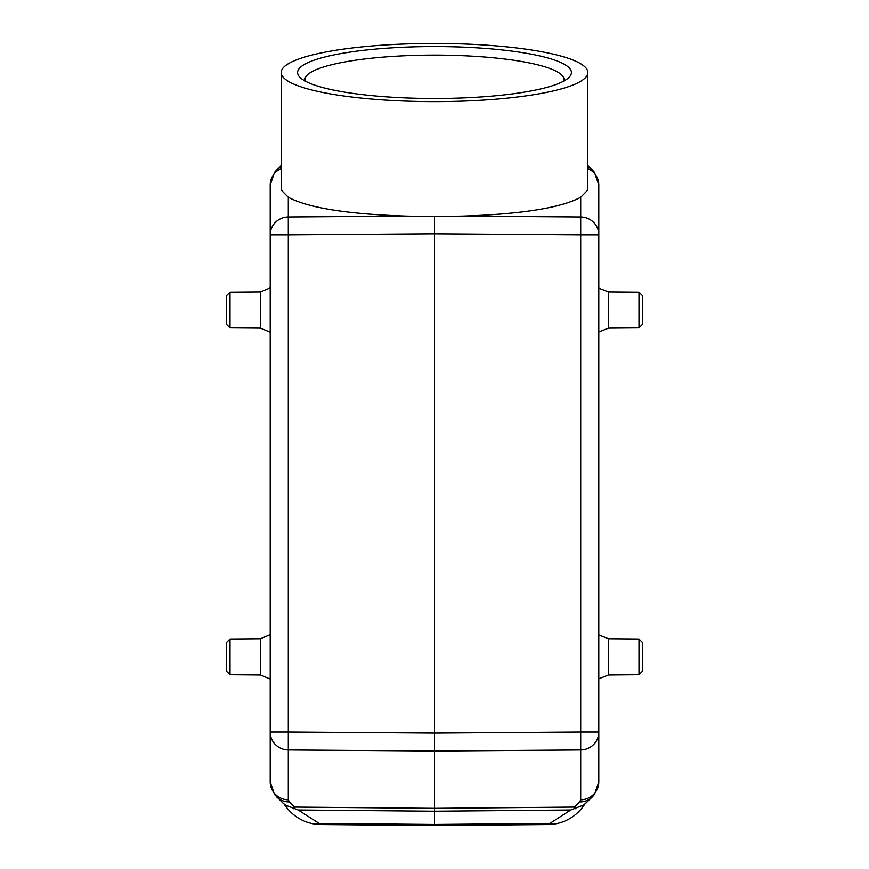 <?xml version="1.0" encoding="UTF-8"?>
<svg xmlns="http://www.w3.org/2000/svg" width="869" height="869" viewBox="0 0 869 869"><rect width="100%" height="100%" fill="white"/><g stroke="black" fill="none" stroke-linecap="round" stroke-linejoin="round"><path stroke-width="1.3" d="M286.433 805.997L285.141 804.987L286.433 805.997L285.51 806.041M276.787 797.036A18.26 17.586 -45.7 0 0 289.366 801.881L288.302 799.795A18.26 17.923 180 0 1 270.205 781.872L274.582 794.559L283.196 803.282L285.217 805.042L298.23 809.995L319.205 823.443L316.055 824.225L434.5 825.55L320.933 824.54A43.808 43.808 0 0 1 287.422 808.485A43.808 43.808 0 0 0 316.055 824.225M289.366 801.881L294.7 807.073L293.733 808.735M284.348 804.325L285.097 805.444L284.348 804.325M285.184 805.498A43.808 43.808 0 0 0 285.858 806.454M548.067 824.54L434.5 825.55L552.945 824.225A43.808 43.808 0 0 0 581.578 808.485A43.808 43.808 0 0 1 548.067 824.54A43.808 43.808 0 0 0 581.578 808.485M583.142 806.454A43.808 43.808 0 0 0 583.816 805.498M552.945 824.225L549.795 823.443L570.77 809.995L583.99 804.868M584.641 804.325L583.903 805.444L584.652 804.325M583.49 806.041L582.567 805.997M549.795 823.443L434.5 824.464L434.5 825.55L434.5 808.322L574.3 807.073L579.634 801.881A18.26 17.586 45.7 0 0 592.213 797.036L583.859 804.987M575.267 808.735L574.3 807.073M587.835 72.54A153.335 29.09 0 0 0 434.5 43.45A153.335 29.09 0 0 0 281.165 72.54A153.335 29.09 0 0 0 434.5 101.619A153.335 29.09 0 0 0 587.835 72.54L587.835 189.996L580.698 197.274C560.69 207.941 521.063 214.219 461.819 216.099L434.5 216.468L434.5 808.322L294.7 807.073M270.205 781.872L270.205 732.035A18.26 17.923 -0 0 0 288.302 749.958L288.302 732.035L434.5 733.088L580.698 732.035L580.698 749.958L434.5 751.012L288.302 749.958L288.302 799.795M580.698 197.274L580.698 234.88L434.5 233.826L288.302 234.88L288.302 216.957A18.26 17.923 180 0 0 270.205 234.88L270.205 185.032A18.26 17.923 0 0 1 281.165 168.608M270.205 234.88L270.205 732.035L288.302 732.035L288.302 234.88L270.205 234.88M598.795 781.872A18.26 17.923 180 0 1 580.698 799.795L580.698 749.958A18.26 17.923 -0 0 0 598.795 732.035L598.795 781.872L594.429 794.548L592.213 797.036M587.835 168.608A18.26 17.923 0 0 1 598.795 185.032L598.795 234.88A18.26 17.923 180 0 0 580.698 216.957L461.819 216.099M598.795 732.035L598.795 234.88L580.698 234.88L580.698 732.035L598.795 732.035M434.5 46.568A136.911 25.972 180 0 1 568.837 77.547A136.911 25.972 180 0 1 434.5 98.501A136.911 25.972 180 0 1 300.163 77.547A136.911 25.972 180 0 1 434.5 46.568M434.5 216.468L407.181 216.099C347.937 214.219 308.31 207.941 288.302 197.274L281.165 189.996L281.165 72.54M281.165 166.794A18.26 17.586 -134.3 0 0 276.787 169.879L274.571 172.355L270.205 185.032M587.835 165.61L592.213 169.879A18.26 17.586 134.3 0 0 587.835 166.794M305.073 81.002A129.611 24.582 180 0 1 304.889 79.709A129.611 24.582 180 0 1 434.5 55.116A129.611 24.582 180 0 1 564.111 79.709A129.611 24.582 180 0 1 563.927 81.002M638.987 674.713L638.987 639.03L642.604 642.691L642.604 671.064L638.987 674.713L608.496 674.985L608.496 638.769L598.795 634.967M638.987 327.874L638.987 292.19L642.604 295.84L642.604 324.224L638.987 327.874L608.496 328.134L608.496 291.93L598.795 288.128M230.013 327.874L226.396 324.224L226.396 295.84L230.013 292.19L260.483 291.93L260.483 328.134L230.013 327.874L230.013 292.19M230.013 674.713L226.396 671.064L226.396 642.691L230.013 639.03L260.483 638.769L260.483 674.985L230.013 674.713L230.013 639.03M320.933 824.54A43.808 43.808 0 0 1 287.422 808.485M298.23 809.995L434.5 811.211L570.77 809.995M434.5 824.464L319.205 823.443M579.634 801.881L580.698 799.795M288.302 197.274L288.302 216.957L407.181 216.099M285.651 806.367L284.815 804.031M285.108 804.955L283.196 803.282M285.662 806.367L287.65 808.757M581.35 808.757L583.338 806.367M583.349 806.367L584.185 804.031M583.892 804.955L585.923 803.173M276.787 169.879L281.165 165.61M598.795 185.032L594.418 172.344L592.213 169.879M598.795 678.787L608.496 674.985M638.987 639.03L608.496 638.769M598.795 331.936L608.496 328.134M638.987 292.19L608.496 291.93M260.483 291.93L270.683 287.65M270.683 332.414L260.483 328.134M260.483 638.769L270.683 634.489M270.683 679.254L260.483 674.985"/></g></svg>

